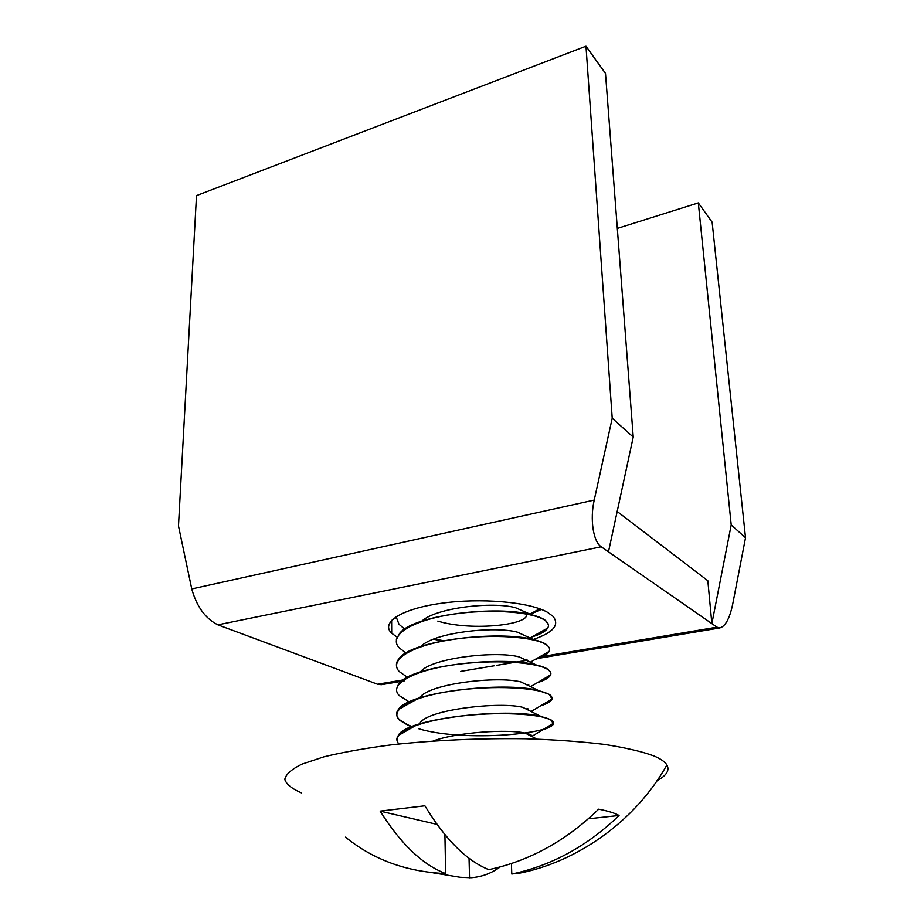 <?xml version="1.0" encoding="UTF-8"?>
<svg xmlns="http://www.w3.org/2000/svg" width="924" height="924" viewBox="0 0 924 924"><rect width="100%" height="100%" fill="white"/><g stroke="black" fill="none" stroke-linecap="round" stroke-linejoin="round"><path stroke-width="1.39" d="M617.174 511.492L707.83 580.746L711.861 623.619L731.207 524.924L745.518 537.768L732.616 604.562C729.556 618.768 725.248 626.564 719.704 627.962L716.966 627.177L601.224 546.789C593.277 541.834 589.789 519.311 594.224 500.08L612.219 418.226L585.978 46.2L196.5 195.611L178.482 525.941L191.753 588.934C196.673 606.606 205.382 618.583 217.879 624.843L377.546 684.234L381.716 684.649M397.101 637.133L391.695 633.263C380.353 622.672 400.901 608.962 440.817 603.349C480.572 597.632 529.487 601.94 547.378 612.219L553.002 616.331C559.932 624.913 553.28 632.64 533.079 639.512M612.219 418.226L633.229 437.064L608.477 551.824M633.229 437.064L605.497 73.423L585.978 46.2M617.313 228.424L698.313 202.91L731.207 524.924M745.518 537.768L712.127 222.187L698.313 202.91M408.5 725.167L413.144 726.992M418.942 728.828C468.503 743.601 573.019 732.027 550.531 719.6L540.806 716.366C507.726 707.507 405.544 718.248 398.267 735.562C396.188 738.495 396.419 741.302 398.995 743.982M398.891 743.993C390.009 734.199 413.975 722.21 455.567 716.781C496.396 711.076 540.401 713.836 550.773 719.888L553.199 723.411C552.61 725.71 549.041 727.881 542.48 729.925M411.619 726.761L408.373 725.479M526.068 708.974L527.65 708.696M541.499 705.289C552.009 701.72 554.608 698.082 549.306 694.386L538.38 690.471C504.111 681.3 408.004 691.937 398.29 709.632C395.622 713.201 396.13 716.631 399.792 719.911L408.477 725.155M408.316 725.456L399.538 720.223C388.819 710.036 411.261 696.684 452.691 690.921C494.155 684.776 538.819 687.722 549.422 694.686L552.055 698.983C551.097 701.431 547.227 703.741 540.471 705.901M528.182 708.904L526.518 709.205M409.551 701.882L408.246 701.293M550.692 672.545L548.186 669.496C545.726 667.775 541.741 666.273 536.232 664.968C502.286 655.578 410.141 665.719 399.064 683.737L397.701 685.735M408.223 701.281L399.468 695.749C388.034 685.065 411.654 671.078 452.055 665.072C493.127 658.904 538.011 662.196 548.221 669.808C550.565 671.436 551.362 673.134 550.612 674.901C549.283 677.708 544.871 680.295 537.398 682.663M528.782 684.892L527.489 685.169M407.461 677.327L399.353 671.656C388.299 660.256 410.81 645.807 451.64 639.616C492.088 633.321 537.029 637.04 547.008 645.252L546.973 644.952C544.317 642.942 539.939 641.175 533.795 639.685C499.156 630.133 411.977 640.17 399.214 658.431C396.65 661.399 395.853 664.321 396.812 667.22M547.008 645.252C549.491 647.239 550.184 649.295 549.099 651.42C547.482 654.388 542.781 657.091 534.973 659.528M433.864 639.027L443.578 640.69M526.195 638.207L527.777 637.803M533.16 636.255C540.586 633.852 545.345 631.161 547.447 628.204M548.359 624.647L545.807 620.732C543.058 618.422 538.276 616.435 531.45 614.772C496.962 605.093 414.102 614.818 399.803 633.159L396.373 639.558M406.029 653.049L399.168 647.793C387.918 635.908 410.81 620.824 451.108 614.518C491.233 608.073 535.943 612.242 545.841 621.044C548.521 623.307 549.133 625.64 547.701 628.054C545.668 631.369 540.424 634.326 531.947 636.936M527.835 638.08L526.899 638.311M442.712 640.863L433.391 639.223M396.061 616.724L396.2 618.56M404.689 629.105L398.995 624.289L396.107 616.689M541.383 609.436L530.272 614.241M433.137 740.979C457.576 731.981 508.396 729.071 525.19 733.09C529.637 733.979 531.935 735.042 532.097 736.278L532.085 736.613M420.085 722.995C427.835 709.343 500.392 701.42 522.822 707.345L540.806 716.366M419.946 697.458C429.21 683.598 497.574 675.779 520.905 681.947L538.38 690.471M420.408 671.967C430.63 657.98 496.015 650.577 519.196 656.918L536.22 664.957M421.009 646.419C433.483 632.663 493.936 625.814 517.244 632.12L533.795 639.685M421.829 621.159C435.978 607.657 492.504 601.362 515.476 607.703L531.45 614.772M526.449 616.065C522.741 625.687 468.942 630.803 437.826 621.078M500.196 866.943C491.406 873.376 481.67 876.98 471.009 877.731L460.221 877.292L432.917 872.799M469.542 877.8L469.046 858.269M345.507 837.144C373.319 859.77 406.699 871.921 445.657 873.584C422.707 864.876 400.877 844.062 380.168 811.133L437.052 824.393M444.906 834.603L445.657 873.584M588.299 818.803L619.057 815.488C587.26 846.176 551.501 865.696 511.792 874.046L522.453 872.533M380.168 811.133L424.878 805.797C445.276 839.419 466.574 860.706 488.773 869.657C529.36 861.006 565.996 840.84 598.683 809.17C608.258 811.064 615.049 813.166 619.057 815.488M511.411 863.559L511.792 874.046M301.524 792.919C291.949 788.784 286.371 784.28 284.788 779.406C285.759 774.381 291.441 769.311 301.813 764.183L323.92 756.825C342.954 752.194 365.696 748.163 392.157 744.744C435.042 740.147 479.51 738.149 525.548 738.75C554.643 739.697 580.85 741.568 604.192 744.374C625.225 747.643 641.776 751.478 653.869 755.913C660.648 758.8 664.991 761.803 666.885 764.945C669.854 770.327 666.551 775.582 656.976 780.734M716.966 627.177L542.977 656.421M526.137 659.251L524.659 659.505M403.303 679.914L377.546 684.234M217.879 624.843L601.224 546.789M594.224 500.08L191.753 588.934M380.919 684.776L401.466 681.334M402.009 681.242L404.296 680.861M460.787 671.39L494.305 665.765M496.846 665.338L514.957 662.3M516.193 662.092L527.581 660.186M538.415 658.362L719.704 627.962M391.695 633.263L391.626 620.293M532.085 736.255L553.187 723.411M531.115 711.503L552.055 698.983M530.584 686.671L550.612 674.901M530.353 662.185L549.099 651.42M528.886 638.657L547.701 628.054M529.567 614.333L539.616 608.777M399.307 709.066L417.452 698.867M398.267 735.562L416.043 725.328M536.89 739.073L525.19 733.09M518.179 873.446C575.941 862.542 635.1 821.956 666.885 764.945"/></g></svg>
